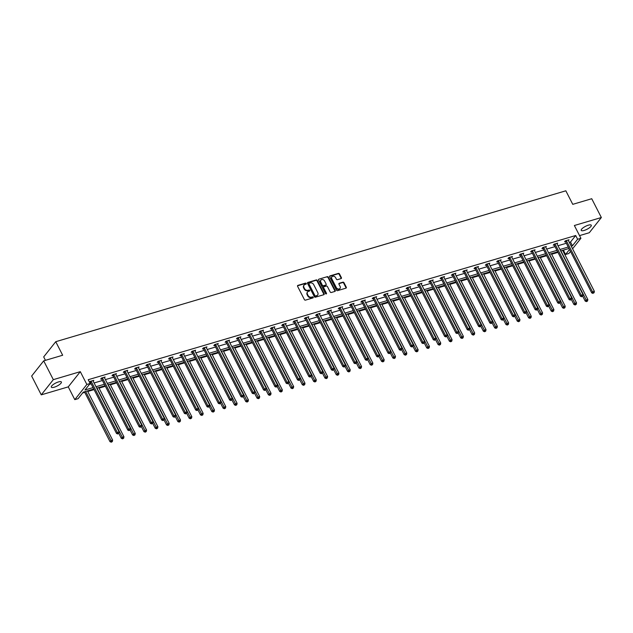 <?xml version="1.0" encoding="UTF-8"?>
<svg xmlns="http://www.w3.org/2000/svg" width="633" height="633" viewBox="0 0 633 633"><rect width="100%" height="100%" fill="white"/><g stroke="black" fill="none" stroke-linecap="round" stroke-linejoin="round"><path stroke-width="0.95" d="M306.253 283.497A0.609 0.491 38.4 0 0 305.494 283.133L297.929 285.372A0.87 0.696 38.4 0 0 297.589 286.314L304.394 299.607A0.87 0.696 38.4 0 0 305.478 300.129L313.042 297.89A0.609 0.491 38.4 0 0 312.52 296.861L311.539 297.146A2.777 2.231 38.4 0 1 308.049 295.461L307.488 294.353A2.777 2.231 38.4 0 1 307.591 291.955A2.777 2.231 38.4 0 1 308.556 291.322L309.529 291.03A0.609 0.491 38.4 0 0 309.007 289.993L308.026 290.286A2.777 2.231 38.4 0 1 304.536 288.601L303.975 287.493A2.777 2.231 38.4 0 1 304.077 285.095A2.777 2.231 38.4 0 1 305.043 284.454L306.024 284.162A0.609 0.491 38.4 0 0 306.253 283.497M305.992 284.17A0.609 0.491 38.4 0 0 305.169 283.544L297.605 285.776A0.87 0.696 38.4 0 0 297.51 285.815M313.019 297.898A0.609 0.491 38.4 0 0 312.188 297.273L311.214 297.557L311.539 297.146M309.505 291.038A0.609 0.491 38.4 0 0 308.675 290.405L307.701 290.697L308.026 290.286M584.172 230.436A5.65 1.654 -27.1 0 1 581.229 230.38A5.65 1.654 -27.1 0 1 583.183 227.753A5.65 1.654 -27.1 0 1 588.342 225.174A5.65 1.654 -27.1 0 1 591.293 225.229A5.65 1.654 -27.1 0 1 589.331 227.864A5.65 1.654 -27.1 0 1 584.172 230.436M54.28 387.198A5.65 1.654 -27.1 0 1 51.328 387.143A5.65 1.654 -27.1 0 1 53.291 384.508A5.65 1.654 -27.1 0 1 58.45 381.936A5.65 1.654 -27.1 0 1 61.393 381.992A5.65 1.654 -27.1 0 1 59.439 384.619A5.65 1.654 -27.1 0 1 54.28 387.198M41.272 394.85L31.65 376.049L43.701 360.85L53.322 379.65L41.272 394.85L68.253 386.866L74.797 399.645L86.848 384.453L90.147 383.479L84.98 389.983L93.043 387.602M579.535 235.611L589.299 232.722L601.35 217.523L574.368 225.506L580.912 238.293L572.588 248.793M43.701 360.85L62.667 355.24L55.744 341.701L565.839 190.802L572.762 204.34L591.728 198.722L601.35 217.523M341.06 278.599A0.87 0.696 38.4 0 0 341.401 277.65L339.486 273.923A0.87 0.696 38.4 0 0 338.402 273.393L329.999 275.877A0.87 0.696 38.4 0 0 329.666 276.827L336.463 290.12A0.87 0.696 38.4 0 0 337.555 290.642L345.95 288.157A0.87 0.696 38.4 0 0 346.291 287.208L343.988 282.706A0.87 0.696 38.4 0 0 342.896 282.176L339.296 283.244A0.87 0.696 38.4 0 0 338.964 284.193L340.111 286.425A2.318 1.867 38.4 0 1 340.024 288.426A2.318 1.867 38.4 0 1 336.297 287.548L331.827 278.805A2.318 1.867 38.4 0 1 331.914 276.803A2.318 1.867 38.4 0 1 335.632 277.681L336.376 279.137A0.87 0.696 38.4 0 0 337.468 279.659L341.06 278.599M68.253 386.866L80.304 371.666L53.322 379.65M80.304 371.666L86.848 384.453M569.304 242.376L570.523 242.02L575.69 235.508L88.216 379.713L90.147 383.479M575.69 235.508L577.612 239.266L580.912 238.293M317.347 280.474A0.87 0.696 38.4 0 0 316.263 279.944L307.86 282.429A0.87 0.696 38.4 0 0 307.527 283.378L314.324 296.663A0.87 0.696 38.4 0 0 315.416 297.194L323.811 294.709A0.87 0.696 38.4 0 0 324.151 293.759L317.347 280.474L317.022 280.886A0.87 0.696 38.4 0 0 315.93 280.356L307.535 282.84A0.87 0.696 38.4 0 0 307.44 282.872M318.929 279.153L327.332 276.668A0.87 0.696 38.4 0 1 328.416 277.199L335.221 290.484A0.87 0.696 38.4 0 1 334.881 291.433L331.288 292.493A0.87 0.696 38.4 0 1 330.197 291.971L327.443 286.583A0.87 0.696 38.4 0 0 326.351 286.053L323.969 286.757A0.87 0.696 38.4 0 0 323.629 287.706L326.501 293.316A0.609 0.491 38.4 0 1 325.504 293.609L318.597 280.103A0.87 0.696 38.4 0 1 318.929 279.153L327.332 276.668M55.744 341.701L43.693 356.901L45.449 360.335M82.583 393.014L84.767 392.365M87.742 391.487L94.072 389.611M99.057 388.14L105.387 386.265M110.371 384.793L116.701 382.918M121.686 381.446L128.016 379.571M133.001 378.099L139.331 376.224M144.316 374.752L150.646 372.877M155.631 371.405L161.961 369.53M166.946 368.058L173.276 366.183M178.261 364.711L184.591 362.836M189.576 361.364L195.906 359.489M200.89 358.017L207.22 356.142M212.205 354.67L218.535 352.795M223.52 351.323L229.85 349.448M234.827 347.976L241.165 346.101M246.142 344.629L252.48 342.754M257.457 341.282L263.795 339.407M268.772 337.935L275.102 336.06M280.087 334.588L286.417 332.713M291.402 331.241L297.732 329.366M302.716 327.894L309.046 326.019M314.031 324.547L320.361 322.672M325.346 321.2L331.676 319.325M336.661 317.853L342.991 315.978M347.976 314.506L354.306 312.631M359.291 311.159L365.621 309.284M370.606 307.812L376.936 305.937M381.921 304.457L388.251 302.59M393.235 301.11L399.565 299.243M404.55 297.763L410.88 295.896M415.865 294.416L422.195 292.549M427.18 291.069L433.51 289.202M438.495 287.722L444.825 285.855M449.81 284.375L456.14 282.508M461.125 281.028L467.455 279.161M472.44 277.681L478.77 275.814M483.747 274.334L490.084 272.467M495.061 270.987L501.399 269.112M506.376 267.64L512.714 265.765M517.691 264.293L524.021 262.418M529.006 260.946L535.336 259.071M540.321 257.599L546.651 255.724M551.636 254.252L557.966 252.377M562.951 250.905L564.312 249.853M93.787 389.05L83.255 392.159L78.096 398.671L74.797 399.645M570.499 251.42L568.861 253.485L565.562 254.466L569.51 249.481M563.639 250.7L565.562 254.466M568.996 248.468L560.656 250.929M557.681 251.815L549.341 254.276M546.366 255.162L538.026 257.623M535.051 258.509L526.711 260.97M523.736 261.856L515.397 264.317M512.421 265.203L504.082 267.672M501.107 268.55L492.767 271.019M489.792 271.897L481.452 274.366M478.477 275.244L470.137 277.713M467.162 278.591L458.822 281.06M455.847 281.938L447.507 284.407M444.532 285.285L436.192 287.754M433.217 288.632L424.878 291.101M421.902 291.979L413.563 294.448M410.588 295.326L402.256 297.795M399.273 298.673L390.941 301.142M387.958 302.02L379.626 304.489M376.643 305.367L368.311 307.836M365.328 308.714L356.996 311.183M354.013 312.061L345.681 314.53M342.706 315.408L334.366 317.877M331.391 318.755L323.052 321.224M320.076 322.102L311.737 324.571M308.762 325.449L300.422 327.918M297.447 328.796L289.107 331.265M286.132 332.143L277.792 334.612M274.817 335.49L266.477 337.959M263.502 338.837L255.162 341.306M252.187 342.184L243.847 344.653M240.872 345.531L232.533 348M229.557 348.878L221.218 351.347M218.243 352.225L209.903 354.694M206.928 355.572L198.588 358.041M195.613 358.927L187.273 361.388M184.298 362.274L175.958 364.735M172.983 365.621L164.643 368.082M161.668 368.968L153.336 371.429M150.353 372.315L142.021 374.776M139.038 375.662L130.707 378.123M127.724 379.009L119.392 381.47M116.409 382.356L108.077 384.817M105.094 385.703L96.762 388.164M571.227 246.134L572.446 245.778L577.612 239.266M96.018 386.723L104.358 384.255M107.333 383.376L115.673 380.908M118.648 380.029L126.988 377.561M129.963 376.682L138.303 374.214M141.278 373.328L149.617 370.867M152.593 369.981L160.932 367.52M163.907 366.634L172.247 364.173M175.222 363.287L183.562 360.826M186.537 359.94L194.877 357.479M197.852 356.593L206.192 354.132M209.167 353.246L217.499 350.785M220.482 349.899L228.814 347.438M231.797 346.552L240.129 344.091M243.112 343.205L251.443 340.744M254.426 339.858L262.758 337.389M265.733 336.511L274.073 334.042M277.048 333.164L285.388 330.695M288.363 329.817L296.703 327.348M299.678 326.47L308.018 324.001M310.993 323.123L319.333 320.654M322.308 319.776L330.648 317.307M333.623 316.429L341.962 313.96M344.938 313.082L353.277 310.613M356.252 309.735L364.592 307.266M367.567 306.388L375.907 303.919M378.882 303.041L387.222 300.572M390.197 299.694L398.537 297.225M401.512 296.347L409.852 293.878M412.827 293L421.167 290.531M424.142 289.653L432.481 287.184M435.457 286.306L443.796 283.837M446.771 282.959L455.111 280.49M458.086 279.612L466.418 277.143M469.401 276.265L477.733 273.796M480.716 272.918L489.048 270.449M492.031 269.571L500.363 267.102M503.346 266.224L511.678 263.755M514.653 262.877L522.993 260.408M525.968 259.53L534.307 257.061M537.282 256.183L545.622 253.714M548.597 252.836L556.937 250.367M559.912 249.489L568.252 247.02M570.523 242.02L572.446 245.778M89.467 384.326L91.12 383.843M94.095 382.957L102.435 380.496M105.41 379.61L113.75 377.149M116.725 376.263L125.065 373.802M128.04 372.916L136.38 370.455M139.355 369.569L147.695 367.108M150.67 366.222L159.01 363.761M161.985 362.875L170.317 360.414M173.3 359.528L181.631 357.059M184.614 356.181L192.946 353.712M195.929 352.834L204.261 350.365M207.244 349.487L215.576 347.019M218.551 346.14L226.891 343.672M229.866 342.793L238.206 340.325M241.181 339.446L249.521 336.978M252.496 336.099L260.836 333.631M263.811 332.752L272.15 330.284M275.126 329.405L283.465 326.937M286.44 326.058L294.78 323.59M297.755 322.711L306.095 320.243M309.07 319.364L317.41 316.896M320.385 316.017L328.725 313.549M331.7 312.67L340.04 310.202M343.015 309.323L351.355 306.855M354.33 305.976L362.669 303.508M365.645 302.629L373.984 300.161M376.959 299.282L385.299 296.814M388.274 295.935L396.614 293.467M399.589 292.588L407.929 290.12M410.904 289.241L419.236 286.773M422.219 285.894L430.551 283.426M433.534 282.547L441.866 280.079M444.849 279.2L453.181 276.732M456.164 275.853L464.495 273.385M467.47 272.506L475.81 270.038M478.785 269.16L487.125 266.691M490.1 265.805L498.44 263.344M501.415 262.458L509.755 259.997M512.73 259.111L521.07 256.65M524.045 255.764L532.385 253.303M535.36 252.417L543.7 249.956M546.675 249.07L555.014 246.609M557.99 245.723L566.329 243.262M565.38 241.624L564.573 241.861L565.388 240.833L569.012 239.765L568.379 240.564M554.065 244.971L553.258 245.208L554.073 244.18L557.697 243.112L557.064 243.911M542.75 248.318L541.943 248.555L542.758 247.527L546.382 246.459L545.749 247.258M531.435 251.665L530.628 251.902L531.443 250.874L535.067 249.806L534.434 250.605M520.12 255.012L519.313 255.249L520.128 254.221L523.752 253.153L523.119 253.952M508.805 258.359L507.998 258.596L508.813 257.568L512.437 256.5L511.804 257.299M497.491 261.706L496.683 261.943L497.498 260.915L501.122 259.846L500.489 260.646M486.176 265.053L485.369 265.29L486.184 264.262L489.807 263.193L489.174 263.993M474.869 268.4L474.054 268.637L474.869 267.609L478.493 266.54L477.86 267.34M463.554 271.747L462.739 271.984L463.554 270.956L467.178 269.887L466.545 270.687M452.239 275.094L451.424 275.331L452.239 274.311L455.863 273.234L455.23 274.034M440.924 278.441L440.109 278.678L440.924 277.658L444.548 276.581L443.915 277.381M429.609 281.788L428.794 282.025L429.609 281.005L433.233 279.928L432.6 280.728M418.294 285.135L417.479 285.372L418.294 284.352L421.918 283.275L421.285 284.075M406.979 288.482L406.164 288.719L406.979 287.699L410.603 286.622L409.97 287.422M395.665 291.829L394.85 292.066L395.665 291.045L399.296 289.969L398.655 290.769M384.35 295.176L383.535 295.413L384.35 294.392L387.982 293.316L387.341 294.116M373.035 298.523L372.22 298.76L373.035 297.739L376.667 296.663L376.026 297.463M361.72 301.87L360.905 302.107L361.72 301.086L365.352 300.01L364.711 300.81M350.405 305.217L349.59 305.462L350.405 304.433L354.037 303.357L353.396 304.156M339.09 308.564L338.283 308.809L339.09 307.78L342.722 306.704L342.089 307.503M327.775 311.911L326.968 312.156L327.775 311.127L331.407 310.051L330.774 310.85M316.46 315.258L315.653 315.503L316.468 314.474L320.092 313.398L319.459 314.197M305.146 318.605L304.338 318.85L305.153 317.821L308.777 316.745L308.144 317.544M293.831 321.952L293.024 322.197L293.839 321.168L297.463 320.092L296.83 320.891M282.516 325.299L281.709 325.544L282.524 324.515L286.148 323.439L285.515 324.238M271.201 328.646L270.394 328.891L271.209 327.862L274.833 326.786L274.2 327.585M259.886 331.993L259.079 332.238L259.894 331.209L263.518 330.133L262.885 330.932M248.571 335.34L247.764 335.585L248.579 334.556L252.203 333.48L251.57 334.287M237.256 338.687L236.449 338.932L237.264 337.903L240.888 336.827L240.255 337.634M225.941 342.034L225.134 342.279L225.949 341.25L229.573 340.174L228.94 340.981M214.634 345.381L213.819 345.626L214.634 344.597L218.258 343.521L217.625 344.328M203.32 348.736L202.505 348.973L203.32 347.944L206.944 346.876L206.311 347.675M192.005 352.083L191.19 352.32L192.005 351.291L195.629 350.223L194.996 351.022M180.69 355.43L179.875 355.667L180.69 354.638L184.314 353.57L183.681 354.369M169.375 358.776L168.56 359.014L169.375 357.985L172.999 356.917L172.366 357.716M158.06 362.123L157.245 362.361L158.06 361.332L161.684 360.264L161.051 361.063M146.745 365.47L145.93 365.708L146.745 364.679L150.377 363.611L149.736 364.41M135.43 368.817L134.615 369.055L135.43 368.026L139.062 366.958L138.421 367.757M124.115 372.164L123.3 372.402L124.115 371.373L127.747 370.305L127.106 371.104M112.801 375.511L111.986 375.749L112.801 374.72L116.432 373.652L115.792 374.451M101.486 378.858L100.671 379.096L101.486 378.067L105.118 376.999L104.477 377.798M90.171 382.205L89.585 382.379M89.514 382.245L90.171 381.414L93.803 380.346L93.17 381.145M303.927 285.309A2.777 2.231 38.4 0 0 303.753 285.499A2.777 2.231 38.4 0 0 303.642 287.904L303.975 287.493M307.701 290.697A2.777 2.231 38.4 0 1 304.212 289.004L303.642 287.904M307.44 292.177A2.777 2.231 38.4 0 0 307.266 292.367A2.777 2.231 38.4 0 0 307.155 294.764L307.488 294.353M311.214 297.557A2.777 2.231 38.4 0 1 307.725 295.872L307.155 294.764M323.906 294.677A0.87 0.696 38.4 0 0 323.819 294.171L317.022 280.886M309.173 283.236A0.609 0.491 38.4 0 0 308.936 283.893L314.902 295.556A0.609 0.491 38.4 0 0 315.669 295.928L316.698 295.627A2.777 2.231 38.4 0 0 317.663 294.986A2.777 2.231 38.4 0 0 317.766 292.588L313.691 284.613A2.777 2.231 38.4 0 0 310.202 282.927L309.173 283.236M308.841 283.639A0.609 0.491 38.4 0 0 308.611 284.304L308.936 283.893M317.489 295.176A2.777 2.231 38.4 0 1 317.339 295.397A2.777 2.231 38.4 0 1 316.373 296.03L315.345 296.339A0.609 0.491 38.4 0 1 314.577 295.967L308.611 284.304M334.976 291.402A0.87 0.696 38.4 0 0 334.889 290.895L328.092 277.61A0.87 0.696 38.4 0 0 327 277.08M323.55 287.2A0.87 0.696 38.4 0 0 323.305 288.118L326.177 293.728L326.501 293.316M324.579 280.989A2.318 1.867 38.4 0 0 320.86 280.11A2.318 1.867 38.4 0 0 320.773 282.12L322.347 285.198A0.87 0.696 38.4 0 0 323.439 285.728L325.821 285.016A0.87 0.696 38.4 0 0 326.161 284.075L324.579 280.989M320.717 280.332A2.318 1.867 38.4 0 0 320.535 280.522A2.318 1.867 38.4 0 0 320.448 282.524L320.773 282.12M325.916 284.985A0.87 0.696 38.4 0 1 325.497 285.428L323.115 286.14A0.87 0.696 38.4 0 1 322.023 285.61L320.448 282.524M331.763 277.017A2.318 1.867 38.4 0 0 331.581 277.214A2.318 1.867 38.4 0 0 331.494 279.216L331.827 278.805M339.842 288.616A2.318 1.867 38.4 0 1 339.692 288.838A2.318 1.867 38.4 0 1 335.973 287.96L331.494 279.216M346.045 288.126A0.87 0.696 38.4 0 0 345.966 287.619L343.656 283.117A0.87 0.696 38.4 0 0 342.572 282.587L338.971 283.655A0.87 0.696 38.4 0 0 338.884 283.687M341.155 278.567A0.87 0.696 38.4 0 0 341.068 278.061L339.161 274.334A0.87 0.696 38.4 0 0 338.077 273.804L329.674 276.289A0.87 0.696 38.4 0 0 329.587 276.328M84.474 391.803L110.007 441.692L110.822 440.663L112.634 440.125L87.449 390.917M85.637 391.455L111.622 441.787L111.289 442.198L112.342 441.573L111.622 441.787M112.634 440.125L112.342 441.573M111.289 442.198L110.007 441.692M91.279 381.541L90.464 382.569L116.519 433.478L117.334 432.45L91.279 381.541A0.886 0.712 38.4 0 0 91.081 381.272L90.986 381.177M118.134 433.573L118.862 433.36L118.134 433.573L117.334 432.45L119.146 431.912L93.091 381.003A0.886 0.712 38.4 0 1 93.004 380.71L92.988 380.583M90.464 382.569A0.886 0.712 38.4 0 0 90.274 382.3L89.823 381.857M116.519 433.478L117.809 433.985M118.862 433.36L119.146 431.912M118.806 433.431L121.322 438.345L122.137 437.316L123.949 436.778L98.764 387.57M96.952 388.108L122.937 438.44L122.604 438.851L123.657 438.226L122.937 438.44M123.949 436.778L123.657 438.226M122.604 438.851L121.322 438.345M130.121 430.084L132.637 434.998L133.444 433.969L135.264 433.431L110.079 384.223M108.267 384.761L134.251 435.093L133.919 435.504L134.971 434.879L134.251 435.093M135.264 433.431L134.971 434.879M133.919 435.504L132.637 434.998M102.593 378.194L101.778 379.222L127.834 430.131L128.649 429.103L102.593 378.194A0.886 0.712 38.4 0 0 102.396 377.925L102.301 377.83M129.448 430.226L130.176 430.013L129.448 430.226L128.649 429.103L130.461 428.565L104.405 377.656A0.886 0.712 38.4 0 1 104.318 377.363L104.303 377.236M101.778 379.222A0.886 0.712 38.4 0 0 101.589 378.953L101.138 378.51M127.834 430.131L129.124 430.638M130.176 430.013L130.461 428.565M113.908 374.847L113.093 375.875L139.149 426.784L139.964 425.756L113.908 374.847A0.886 0.712 38.4 0 0 113.711 374.578L113.616 374.483M140.763 426.879L141.483 426.666L140.763 426.879L139.964 425.756L141.776 425.218L115.72 374.309A0.886 0.712 38.4 0 1 115.633 374.016L115.617 373.889M113.093 375.875A0.886 0.712 38.4 0 0 112.896 375.606L112.452 375.163M139.149 426.784L140.439 427.291M141.483 426.666L141.776 425.218M141.436 426.737L143.952 431.651L144.759 430.622L146.579 430.084L121.394 380.876M119.582 381.414L145.566 431.746L145.234 432.157L146.286 431.532L145.566 431.746M146.579 430.084L146.286 431.532M145.234 432.157L143.952 431.651M125.223 371.5L124.408 372.528L150.464 423.437L151.279 422.409L125.223 371.5A0.886 0.712 38.4 0 0 125.025 371.231L124.93 371.136M152.078 423.532L152.798 423.319L152.078 423.532L151.279 422.409L153.091 421.871L127.035 370.962A0.886 0.712 38.4 0 1 126.948 370.669L126.932 370.542M124.408 372.528A0.886 0.712 38.4 0 0 124.21 372.259L123.767 371.816M150.464 423.437L151.754 423.944M152.798 423.319L153.091 421.871M152.751 423.39L155.259 428.304L156.074 427.275L157.894 426.737L132.708 377.529M130.896 378.067L156.873 428.399L156.549 428.81L157.601 428.185L156.873 428.399M157.894 426.737L157.601 428.185M156.549 428.81L155.259 428.304M136.538 368.153L135.723 369.181L161.779 420.09L162.594 419.062L136.538 368.153A0.886 0.712 38.4 0 0 136.34 367.884L136.245 367.789M163.393 420.185L164.113 419.972L163.393 420.185L162.594 419.062L164.406 418.524L138.35 367.615A0.886 0.712 38.4 0 1 138.263 367.322L138.247 367.195M135.723 369.181A0.886 0.712 38.4 0 0 135.525 368.912L135.082 368.469M161.779 420.09L163.069 420.597M164.113 419.972L164.406 418.524M164.066 420.043L166.574 424.957L167.389 423.928L169.201 423.39L144.023 374.182M142.211 374.72L168.188 425.052L167.864 425.463L168.916 424.838L168.188 425.052M169.201 423.39L168.916 424.838M167.864 425.463L166.574 424.957M147.853 364.806L147.038 365.834L173.094 416.743L173.909 415.715L147.853 364.806A0.886 0.712 38.4 0 0 147.655 364.537L147.56 364.442M174.708 416.838L175.428 416.625L174.708 416.838L173.909 415.715L175.721 415.177L149.665 364.268A0.886 0.712 38.4 0 1 149.578 363.975L149.562 363.848M147.038 365.834A0.886 0.712 38.4 0 0 146.84 365.565L146.397 365.122M173.094 416.743L174.384 417.25M175.428 416.625L175.721 415.177M175.381 416.696L177.889 421.61L178.704 420.581L180.516 420.043L155.338 370.835M153.526 371.373L179.503 421.705L179.179 422.116L180.231 421.491L179.503 421.705M180.516 420.043L180.231 421.491M179.179 422.116L177.889 421.61M159.168 361.459L158.353 362.48L184.409 413.396L185.224 412.368L159.168 361.459A0.886 0.712 38.4 0 0 158.97 361.19L158.875 361.095M186.023 413.491L186.743 413.278L186.023 413.491L185.224 412.368L187.036 411.83L160.98 360.921A0.886 0.712 38.4 0 1 160.893 360.62L160.877 360.501M158.353 362.48A0.886 0.712 38.4 0 0 158.155 362.218L157.712 361.775M184.409 413.396L185.691 413.903M186.743 413.278L187.036 411.83M186.688 413.349L189.204 418.263L190.019 417.234L191.831 416.696L166.653 367.488M164.841 368.026L190.818 418.358L190.493 418.769L191.546 418.144L190.818 418.358M191.831 416.696L191.546 418.144M190.493 418.769L189.204 418.263M170.483 358.112L169.668 359.133L195.724 410.049L196.531 409.021L170.483 358.112A0.886 0.712 38.4 0 0 170.285 357.843L170.19 357.748M197.338 410.144L198.058 409.931L197.338 410.144L196.531 409.021L198.351 408.483L172.295 357.574A0.886 0.712 38.4 0 1 172.208 357.273L172.192 357.154M169.668 359.133A0.886 0.712 38.4 0 0 169.47 358.871L169.027 358.428M195.724 410.049L197.005 410.556M198.058 409.931L198.351 408.483M198.002 410.002L200.519 414.916L201.334 413.887L203.146 413.349L177.968 364.141M176.156 364.679L202.133 415.011L201.808 415.422L202.861 414.797L202.133 415.011M203.146 413.349L202.861 414.797M201.808 415.422L200.519 414.916M181.798 354.765L180.983 355.786L207.038 406.702L207.846 405.674L181.798 354.765A0.886 0.712 38.4 0 0 181.6 354.496L181.505 354.401M208.653 406.797L209.373 406.584L208.653 406.797L207.846 405.674L209.665 405.136L183.61 354.227A0.886 0.712 38.4 0 1 183.523 353.926L183.507 353.807M180.983 355.786A0.886 0.712 38.4 0 0 180.785 355.524L180.342 355.081M207.038 406.702L208.32 407.209M209.373 406.584L209.665 405.136M209.317 406.647L211.833 411.569L212.648 410.54L214.46 410.002L189.283 360.794M187.471 361.332L213.448 411.664L213.123 412.075L214.176 411.45L213.448 411.664M214.46 410.002L214.176 411.45M213.123 412.075L211.833 411.569M220.632 403.3L223.148 408.222L223.963 407.193L225.775 406.655L200.598 357.447M198.786 357.985L224.762 408.317L224.438 408.728L225.49 408.103L224.762 408.317M225.775 406.655L225.49 408.103M224.438 408.728L223.148 408.222M231.947 399.953L234.463 404.875L235.278 403.846L237.09 403.308L211.913 354.1M210.101 354.638L236.077 404.97L235.753 405.381L236.805 404.756L236.077 404.97M237.09 403.308L236.805 404.756M235.753 405.381L234.463 404.875M243.262 396.606L245.778 401.528L246.593 400.499L248.405 399.961L223.227 350.753M221.415 351.291L247.392 401.623L247.068 402.034L248.12 401.409L247.392 401.623M248.405 399.961L248.12 401.409M247.068 402.034L245.778 401.528M254.577 393.259L257.093 398.181L257.908 397.152L259.72 396.614L234.542 347.406M232.73 347.944L258.707 398.276L258.383 398.687L259.435 398.062L258.707 398.276M259.72 396.614L259.435 398.062M258.383 398.687L257.093 398.181M265.892 389.912L268.408 394.834L269.223 393.805L271.035 393.267L245.857 344.059M244.045 344.597L270.022 394.929L269.698 395.34L270.75 394.715L270.022 394.929M271.035 393.267L270.75 394.715M269.698 395.34L268.408 394.834M277.207 386.565L279.723 391.487L280.538 390.458L282.35 389.92L257.172 340.712M255.36 341.25L281.337 391.582L281.012 391.993L282.065 391.368L281.337 391.582M282.35 389.92L282.065 391.368M281.012 391.993L279.723 391.487M288.521 383.218L291.038 388.132L291.853 387.111L293.665 386.573L268.487 337.365M266.667 337.903L292.652 388.235L292.327 388.646L293.38 388.021L292.652 388.235M293.665 386.573L293.38 388.021M292.327 388.646L291.038 388.132M299.836 379.871L302.352 384.785L303.167 383.764L304.979 383.226L279.802 334.018M277.982 334.556L303.967 384.888L303.642 385.299L304.695 384.674L303.967 384.888M304.979 383.226L304.695 384.674M303.642 385.299L302.352 384.785M311.151 376.524L313.667 381.438L314.482 380.417L316.294 379.879L291.117 330.671M289.297 331.209L315.281 381.541L314.957 381.952L316.009 381.327L315.281 381.541M316.294 379.879L316.009 381.327M314.957 381.952L313.667 381.438M193.112 351.418L192.297 352.439L218.345 403.356L219.16 402.327L193.112 351.418A0.886 0.712 38.4 0 0 192.915 351.149L192.82 351.054M219.968 403.45L220.688 403.237L219.968 403.45L219.16 402.327L220.98 401.789L194.924 350.88A0.886 0.712 38.4 0 1 194.837 350.579L194.822 350.46M192.297 352.439A0.886 0.712 38.4 0 0 192.1 352.177L191.657 351.734M218.345 403.356L219.635 403.862M220.688 403.237L220.98 401.789M204.427 348.071L203.612 349.092L229.66 400.009L230.475 398.98L204.427 348.071A0.886 0.712 38.4 0 0 204.23 347.802L204.127 347.707M231.274 400.103L232.002 399.89L231.274 400.103L230.475 398.98L232.295 398.442L206.239 347.533A0.886 0.712 38.4 0 1 206.144 347.232L206.136 347.113M203.612 349.092A0.886 0.712 38.4 0 0 203.415 348.83L202.971 348.387M229.66 400.009L230.95 400.515M232.002 399.89L232.295 398.442M215.742 344.724L214.927 345.745L240.975 396.662L241.79 395.633L215.742 344.724A0.886 0.712 38.4 0 0 215.544 344.455L215.442 344.36M242.589 396.756L243.317 396.543L242.589 396.756L241.79 395.633L243.602 395.095L217.554 344.186A0.886 0.712 38.4 0 1 217.459 343.885L217.451 343.766M214.927 345.745A0.886 0.712 38.4 0 0 214.729 345.483L214.278 345.04M240.975 396.662L242.265 397.168M243.317 396.543L243.602 395.095M227.057 341.377L226.242 342.398L252.29 393.307L253.105 392.286L227.057 341.377A0.886 0.712 38.4 0 0 226.859 341.108L226.756 341.013M253.904 393.409L254.632 393.196L253.904 393.409L253.105 392.286L254.917 391.748L228.869 340.839A0.886 0.712 38.4 0 1 228.774 340.538L228.766 340.419M226.242 342.398A0.886 0.712 38.4 0 0 226.044 342.137L225.593 341.693M252.29 393.307L253.58 393.821M254.632 393.196L254.917 391.748M238.372 338.03L237.557 339.051L263.605 389.96L264.42 388.939L238.372 338.03A0.886 0.712 38.4 0 0 238.174 337.761L238.071 337.666M265.219 390.063L265.947 389.849L265.219 390.063L264.42 388.939L266.232 388.401L240.184 337.492A0.886 0.712 38.4 0 1 240.089 337.191L240.081 337.072M237.557 339.051A0.886 0.712 38.4 0 0 237.359 338.79L236.908 338.346M263.605 389.96L264.895 390.474M265.947 389.849L266.232 388.401M249.687 334.683L248.872 335.704L274.92 386.613L275.735 385.592L249.687 334.683A0.886 0.712 38.4 0 0 249.489 334.414L249.386 334.319M276.534 386.716L277.262 386.502L276.534 386.716L275.735 385.592L277.547 385.054L251.499 334.145A0.886 0.712 38.4 0 1 251.404 333.844L251.396 333.726M248.872 335.704A0.886 0.712 38.4 0 0 248.674 335.443L248.223 334.999M274.92 386.613L276.21 387.127M277.262 386.502L277.547 385.054M261.002 331.328L260.187 332.357L286.235 383.266L287.05 382.245L261.002 331.328A0.886 0.712 38.4 0 0 260.804 331.067L260.701 330.972M287.849 383.369L288.577 383.155L287.849 383.369L287.05 382.245L288.862 381.707L262.814 330.798A0.886 0.712 38.4 0 1 262.719 330.497L262.711 330.379M260.187 332.357A0.886 0.712 38.4 0 0 259.989 332.096L259.538 331.652M286.235 383.266L287.524 383.78M288.577 383.155L288.862 381.707M272.317 327.981L271.502 329.01L297.55 379.919L298.365 378.898L272.317 327.981A0.886 0.712 38.4 0 0 272.119 327.72L272.016 327.625M299.164 380.022L299.892 379.808L299.164 380.022L298.365 378.898L300.177 378.36L274.129 327.451A0.886 0.712 38.4 0 1 274.034 327.15L274.018 327.032M271.502 329.01A0.886 0.712 38.4 0 0 271.304 328.749L270.853 328.305M297.55 379.919L298.839 380.433M299.892 379.808L300.177 378.36M283.631 324.634L282.816 325.663L308.864 376.572L309.679 375.551L283.631 324.634A0.886 0.712 38.4 0 0 283.434 324.373L283.331 324.278M310.479 376.675L311.207 376.461L310.479 376.675L309.679 375.551L311.491 375.013L285.443 324.104A0.886 0.712 38.4 0 1 285.348 323.803L285.333 323.685M282.816 325.663A0.886 0.712 38.4 0 0 282.619 325.402L282.168 324.958M308.864 376.572L310.154 377.086M311.207 376.461L311.491 375.013M294.938 321.287L294.131 322.316L320.179 373.225L320.994 372.204L294.938 321.287A0.886 0.712 38.4 0 0 294.749 321.026L294.646 320.931M321.793 373.328L322.521 373.114L321.793 373.328L320.994 372.204L322.806 371.666L296.758 320.757A0.886 0.712 38.4 0 1 296.663 320.456L296.648 320.338M294.131 322.316A0.886 0.712 38.4 0 0 293.934 322.055L293.483 321.611M320.179 373.225L321.469 373.739M322.521 373.114L322.806 371.666M322.466 373.177L324.982 378.091L325.797 377.07L327.609 376.532L302.432 327.324M300.612 327.862L326.596 378.194L326.272 378.605L327.316 377.98L326.596 378.194M327.609 376.532L327.316 377.98M326.272 378.605L324.982 378.091M306.253 317.94L305.446 318.969L331.494 369.878L332.309 368.857L306.253 317.94A0.886 0.712 38.4 0 0 306.063 317.679L305.961 317.584M333.108 369.981L333.836 369.767L333.108 369.981L332.309 368.857L334.121 368.319L308.073 317.41A0.886 0.712 38.4 0 1 307.978 317.109L307.962 316.991M305.446 318.969A0.886 0.712 38.4 0 0 305.248 318.708L304.797 318.264M331.494 369.878L332.784 370.392M333.836 369.767L334.121 368.319M333.781 369.83L336.297 374.744L337.112 373.723L338.924 373.185L313.739 323.977M311.927 324.515L337.911 374.847L337.587 375.258L338.631 374.633L337.911 374.847M338.924 373.185L338.631 374.633M337.587 375.258L336.297 374.744M317.568 314.593L316.753 315.622L342.809 366.531L343.624 365.51L317.568 314.593A0.886 0.712 38.4 0 0 317.378 314.332L317.275 314.229M344.423 366.634L345.151 366.42L344.423 366.634L343.624 365.51L345.436 364.972L319.388 314.063A0.886 0.712 38.4 0 1 319.293 313.762L319.277 313.644M316.753 315.622A0.886 0.712 38.4 0 0 316.563 315.361L316.112 314.918M342.809 366.531L344.099 367.045M345.151 366.42L345.436 364.972M345.096 366.483L347.612 371.397L348.427 370.376L350.239 369.838L325.053 320.63M323.241 321.168L349.226 371.5L348.902 371.911L349.946 371.286L349.226 371.5M350.239 369.838L349.946 371.286M348.902 371.911L347.612 371.397M328.883 311.246L328.068 312.275L354.124 363.184L354.939 362.155L328.883 311.246A0.886 0.712 38.4 0 0 328.693 310.985L328.59 310.882M355.738 363.287L356.466 363.073L355.738 363.287L354.939 362.155L356.751 361.625L330.695 310.716A0.886 0.712 38.4 0 1 330.608 310.415L330.592 310.297M328.068 312.275A0.886 0.712 38.4 0 0 327.878 312.014L327.427 311.571M354.124 363.184L355.414 363.698M356.466 363.073L356.751 361.625M356.411 363.136L358.927 368.05L359.742 367.029L361.554 366.491L336.368 317.283M334.556 317.821L360.541 368.153L360.209 368.564L361.261 367.939L360.541 368.153M361.554 366.491L361.261 367.939M360.209 368.564L358.927 368.05M340.198 307.899L339.383 308.928L365.439 359.837L366.254 358.808L340.198 307.899A0.886 0.712 38.4 0 0 340 307.638L339.905 307.535M367.053 359.94L367.781 359.718L367.053 359.94L366.254 358.808L368.066 358.278L342.01 307.369A0.886 0.712 38.4 0 1 341.923 307.068L341.907 306.95M339.383 308.928A0.886 0.712 38.4 0 0 339.193 308.667L338.742 308.224M365.439 359.837L366.729 360.351M367.781 359.718L368.066 358.278M367.726 359.789L370.242 364.703L371.057 363.682L372.869 363.144L347.683 313.936M345.871 314.474L371.856 364.806L371.524 365.217L372.576 364.592L371.856 364.806M372.869 363.144L372.576 364.592M371.524 365.217L370.242 364.703M351.513 304.552L350.698 305.581L376.754 356.49L377.569 355.461L351.513 304.552A0.886 0.712 38.4 0 0 351.315 304.291L351.22 304.188M378.368 356.593L379.096 356.371L378.368 356.593L377.569 355.461L379.381 354.931L353.325 304.014A0.886 0.712 38.4 0 1 353.238 303.721L353.222 303.603M350.698 305.581A0.886 0.712 38.4 0 0 350.508 305.32L350.057 304.877M376.754 356.49L378.043 356.996M379.096 356.371L379.381 354.931M379.04 356.442L381.557 361.356L382.364 360.335L384.184 359.797L358.998 310.589M357.186 311.127L383.171 361.459L382.838 361.87L383.891 361.245L383.171 361.459M384.184 359.797L383.891 361.245M382.838 361.87L381.557 361.356M362.828 301.205L362.013 302.234L388.069 353.143L388.884 352.114L362.828 301.205A0.886 0.712 38.4 0 0 362.63 300.944L362.535 300.841M389.683 353.246L390.403 353.024L389.683 353.246L388.884 352.114L390.696 351.584L364.64 300.667A0.886 0.712 38.4 0 1 364.553 300.374L364.537 300.248M362.013 302.234A0.886 0.712 38.4 0 0 361.815 301.965L361.372 301.53M388.069 353.143L389.358 353.649M390.403 353.024L390.696 351.584M390.355 353.095L392.871 358.009L393.679 356.98L395.498 356.45L370.313 307.242M368.501 307.78L394.486 358.112L394.153 358.523L395.206 357.898L394.486 358.112M395.498 356.45L395.206 357.898M394.153 358.523L392.871 358.009M374.143 297.858L373.328 298.887L399.383 349.796L400.198 348.767L374.143 297.858A0.886 0.712 38.4 0 0 373.945 297.597L373.85 297.494M400.998 349.899L401.718 349.677L400.998 349.899L400.198 348.767L402.01 348.237L375.955 297.32A0.886 0.712 38.4 0 1 375.867 297.027L375.852 296.901M373.328 298.887A0.886 0.712 38.4 0 0 373.13 298.618L372.687 298.183M399.383 349.796L400.673 350.302M401.718 349.677L402.01 348.237M401.67 349.748L404.178 354.662L404.993 353.633L406.813 353.103L381.628 303.895M379.816 304.433L405.793 354.765L405.468 355.168L406.521 354.543L405.793 354.765M406.813 353.103L406.521 354.543M405.468 355.168L404.178 354.662M412.985 346.401L415.493 351.315L416.308 350.286L418.12 349.756L392.943 300.548M391.131 301.086L417.107 351.418L416.783 351.821L417.835 351.196L417.107 351.418M418.12 349.756L417.835 351.196M416.783 351.821L415.493 351.315M424.3 343.054L426.808 347.968L427.623 346.939L429.435 346.409L404.258 297.201M402.446 297.739L428.422 348.071L428.098 348.474L429.15 347.849L428.422 348.071M429.435 346.409L429.15 347.849M428.098 348.474L426.808 347.968M435.607 339.707L438.123 344.621L438.938 343.592L440.75 343.062L415.572 293.854M413.76 294.392L439.737 344.724L439.413 345.127L440.465 344.502L439.737 344.724M440.75 343.062L440.465 344.502M439.413 345.127L438.123 344.621M446.922 336.36L449.438 341.274L450.253 340.245L452.065 339.715L426.887 290.507M425.075 291.038L451.052 341.369L450.728 341.78L451.78 341.155L451.052 341.369M452.065 339.715L451.78 341.155M450.728 341.78L449.438 341.274M458.237 333.013L460.753 337.927L461.568 336.898L463.38 336.368L438.202 287.16M436.39 287.691L462.367 338.022L462.043 338.433L463.095 337.808L462.367 338.022M463.38 336.368L463.095 337.808M462.043 338.433L460.753 337.927M469.551 329.666L472.068 334.58L472.883 333.551L474.695 333.013L449.517 283.813M447.705 284.344L473.682 334.675L473.357 335.086L474.41 334.461L473.682 334.675M474.695 333.013L474.41 334.461M473.357 335.086L472.068 334.58M480.866 326.319L483.383 331.233L484.198 330.204L486.009 329.666L460.832 280.466M459.02 280.997L484.997 331.328L484.672 331.739L485.725 331.114L484.997 331.328M486.009 329.666L485.725 331.114M484.672 331.739L483.383 331.233M492.181 322.972L494.697 327.886L495.512 326.857L497.324 326.319L472.147 277.119M470.335 277.65L496.312 327.981L495.987 328.392L497.04 327.767L496.312 327.981M497.324 326.319L497.04 327.767M495.987 328.392L494.697 327.886M503.496 319.625L506.012 324.539L506.827 323.51L508.639 322.972L483.462 273.772M481.65 274.303L507.626 324.634L507.302 325.046L508.354 324.42L507.626 324.634M508.639 322.972L508.354 324.42M507.302 325.046L506.012 324.539M385.457 294.511L384.642 295.54L410.698 346.449L411.513 345.42L385.457 294.511A0.886 0.712 38.4 0 0 385.26 294.25L385.165 294.147M412.312 346.552L413.033 346.33L412.312 346.552L411.513 345.42L413.325 344.89L387.269 293.973A0.886 0.712 38.4 0 1 387.182 293.68L387.167 293.554M384.642 295.54A0.886 0.712 38.4 0 0 384.445 295.271L384.002 294.836M410.698 346.449L411.988 346.955M413.033 346.33L413.325 344.89M396.772 291.164L395.957 292.193L422.013 343.102L422.828 342.073L396.772 291.164A0.886 0.712 38.4 0 0 396.575 290.903L396.48 290.8M423.627 343.197L424.347 342.983L423.627 343.197L422.828 342.073L424.64 341.543L398.584 290.626A0.886 0.712 38.4 0 1 398.497 290.333L398.481 290.207M395.957 292.193A0.886 0.712 38.4 0 0 395.76 291.924L395.316 291.489M422.013 343.102L423.303 343.608M424.347 342.983L424.64 341.543M408.087 287.817L407.272 288.846L433.328 339.755L434.143 338.726L408.087 287.817A0.886 0.712 38.4 0 0 407.889 287.556L407.794 287.453M434.942 339.85L435.662 339.636L434.942 339.85L434.143 338.726L435.955 338.196L409.899 287.279A0.886 0.712 38.4 0 1 409.812 286.986L409.796 286.86M407.272 288.846A0.886 0.712 38.4 0 0 407.074 288.577L406.631 288.142M433.328 339.755L434.61 340.261M435.662 339.636L435.955 338.196M419.402 284.47L418.587 285.499L444.643 336.408L445.45 335.379L419.402 284.47A0.886 0.712 38.4 0 0 419.204 284.209L419.109 284.106M446.257 336.503L446.977 336.289L446.257 336.503L445.45 335.379L447.27 334.841L421.214 283.932A0.886 0.712 38.4 0 1 421.127 283.639L421.111 283.513M418.587 285.499A0.886 0.712 38.4 0 0 418.389 285.23L417.946 284.795M444.643 336.408L445.925 336.914M446.977 336.289L447.27 334.841M430.717 281.123L429.902 282.152L455.958 333.061L456.765 332.032L430.717 281.123A0.886 0.712 38.4 0 0 430.519 280.862L430.424 280.759M457.572 333.156L458.292 332.942L457.572 333.156L456.765 332.032L458.585 331.494L432.529 280.585A0.886 0.712 38.4 0 1 432.442 280.292L432.426 280.166M429.902 282.152A0.886 0.712 38.4 0 0 429.704 281.883L429.261 281.448M455.958 333.061L457.24 333.567M458.292 332.942L458.585 331.494M442.032 277.776L441.217 278.805L467.265 329.714L468.08 328.685L442.032 277.776A0.886 0.712 38.4 0 0 441.834 277.515L441.739 277.412M468.887 329.809L469.607 329.595L468.887 329.809L468.08 328.685L469.9 328.147L443.844 277.238A0.886 0.712 38.4 0 1 443.757 276.945L443.741 276.819M441.217 278.805A0.886 0.712 38.4 0 0 441.019 278.536L440.576 278.101M467.265 329.714L468.555 330.22M469.607 329.595L469.9 328.147M453.347 274.429L452.532 275.458L478.58 326.367L479.395 325.338L453.347 274.429A0.886 0.712 38.4 0 0 453.149 274.168L453.046 274.065M480.194 326.462L480.922 326.248L480.194 326.462L479.395 325.338L481.215 324.8L455.159 273.891A0.886 0.712 38.4 0 1 455.064 273.598L455.056 273.472M452.532 275.458A0.886 0.712 38.4 0 0 452.334 275.189L451.891 274.754M478.58 326.367L479.869 326.873M480.922 326.248L481.215 324.8M464.662 271.082L463.847 272.111L489.895 323.02L490.71 321.991L464.662 271.082A0.886 0.712 38.4 0 0 464.464 270.813L464.361 270.718M491.509 323.115L492.237 322.901L491.509 323.115L490.71 321.991L492.521 321.453L466.474 270.544A0.886 0.712 38.4 0 1 466.379 270.251L466.371 270.125M463.847 272.111A0.886 0.712 38.4 0 0 463.649 271.842L463.198 271.407M489.895 323.02L491.184 323.526M492.237 322.901L492.521 321.453M475.976 267.735L475.161 268.764L501.209 319.673L502.024 318.644L475.976 267.735A0.886 0.712 38.4 0 0 475.779 267.466L475.676 267.371M502.824 319.768L503.551 319.554L502.824 319.768L502.024 318.644L503.836 318.106L477.788 267.197A0.886 0.712 38.4 0 1 477.693 266.904L477.686 266.778M475.161 268.764A0.886 0.712 38.4 0 0 474.964 268.495L474.513 268.06M501.209 319.673L502.499 320.179M503.551 319.554L503.836 318.106M487.291 264.388L486.476 265.417L512.524 316.326L513.339 315.297L487.291 264.388A0.886 0.712 38.4 0 0 487.094 264.119L486.991 264.024M514.138 316.421L514.866 316.207L514.138 316.421L513.339 315.297L515.151 314.759L489.103 263.85A0.886 0.712 38.4 0 1 489.008 263.557L489 263.431M486.476 265.417A0.886 0.712 38.4 0 0 486.279 265.148L485.827 264.705M512.524 316.326L513.814 316.832M514.866 316.207L515.151 314.759M514.811 316.278L517.327 321.192L518.142 320.163L519.954 319.625L494.777 270.426M492.965 270.956L518.941 321.287L518.617 321.699L519.669 321.073L518.941 321.287M519.954 319.625L519.669 321.073M518.617 321.699L517.327 321.192M498.606 261.041L497.791 262.07L523.839 312.979L524.654 311.95L498.606 261.041A0.886 0.712 38.4 0 0 498.408 260.772L498.306 260.677M525.453 313.074L526.181 312.86L525.453 313.074L524.654 311.95L526.466 311.412L500.418 260.503A0.886 0.712 38.4 0 1 500.323 260.21L500.315 260.084M497.791 262.07A0.886 0.712 38.4 0 0 497.593 261.801L497.142 261.358M523.839 312.979L525.129 313.485M526.181 312.86L526.466 311.412M526.126 312.931L528.642 317.845L529.457 316.816L531.269 316.278L506.091 267.079M504.279 267.609L530.256 317.94L529.932 318.352L530.984 317.726L530.256 317.94M531.269 316.278L530.984 317.726M529.932 318.352L528.642 317.845M509.921 257.694L509.106 258.723L535.154 309.632L535.969 308.603L509.921 257.694A0.886 0.712 38.4 0 0 509.723 257.425L509.62 257.33M536.768 309.727L537.496 309.513L536.768 309.727L535.969 308.603L537.781 308.065L511.733 257.156A0.886 0.712 38.4 0 1 511.638 256.863L511.63 256.737M509.106 258.723A0.886 0.712 38.4 0 0 508.908 258.454L508.457 258.011M535.154 309.632L536.444 310.138M537.496 309.513L537.781 308.065M537.441 309.584L539.957 314.498L540.772 313.47L542.584 312.931L517.406 263.724M515.586 264.262L541.571 314.593L541.247 315.005L542.299 314.379L541.571 314.593M542.584 312.931L542.299 314.379M541.247 315.005L539.957 314.498M521.236 254.347L520.421 255.376L546.469 306.285L547.284 305.256L521.236 254.347A0.886 0.712 38.4 0 0 521.038 254.078L520.935 253.983M548.083 306.38L548.811 306.166L548.083 306.38L547.284 305.256L549.096 304.718L523.048 253.809A0.886 0.712 38.4 0 1 522.953 253.516L522.937 253.39M520.421 255.376A0.886 0.712 38.4 0 0 520.223 255.107L519.772 254.664M546.469 306.285L547.759 306.791M548.811 306.166L549.096 304.718M548.756 306.237L551.272 311.151L552.087 310.123L553.899 309.584L528.721 260.377M526.901 260.915L552.886 311.246L552.562 311.658L553.614 311.032L552.886 311.246M553.899 309.584L553.614 311.032M552.562 311.658L551.272 311.151M532.551 251L531.736 252.029L557.784 302.938L558.599 301.909L532.551 251A0.886 0.712 38.4 0 0 532.353 250.731L532.25 250.636M559.398 303.033L560.126 302.819L559.398 303.033L558.599 301.909L560.411 301.371L534.363 250.462A0.886 0.712 38.4 0 1 534.268 250.17L534.252 250.043M531.736 252.029A0.886 0.712 38.4 0 0 531.538 251.76L531.087 251.317M557.784 302.938L559.074 303.444M560.126 302.819L560.411 301.371M560.07 302.891L562.587 307.804L563.402 306.776L565.214 306.237L540.036 257.03M538.216 257.568L564.201 307.899L563.876 308.311L564.929 307.685L564.201 307.899M565.214 306.237L564.929 307.685M563.876 308.311L562.587 307.804M543.858 247.653L543.051 248.682L569.099 299.591L569.914 298.562L543.858 247.653A0.886 0.712 38.4 0 0 543.668 247.384L543.565 247.289M570.713 299.686L571.441 299.472L570.713 299.686L569.914 298.562L571.726 298.024L545.678 247.115A0.886 0.712 38.4 0 1 545.583 246.823L545.567 246.696M543.051 248.682A0.886 0.712 38.4 0 0 542.853 248.413L542.402 247.97M569.099 299.591L570.388 300.097M571.441 299.472L571.726 298.024M571.385 299.544L573.902 304.457L574.717 303.429L576.528 302.891L551.351 253.683M549.531 254.221L575.516 304.552L575.191 304.964L576.236 304.338L575.516 304.552M576.528 302.891L576.236 304.338M575.191 304.964L573.902 304.457M555.173 244.306L554.366 245.335L580.414 296.244L581.229 295.215L555.173 244.306A0.886 0.712 38.4 0 0 554.983 244.037L554.88 243.942M582.028 296.339L582.756 296.125L582.028 296.339L581.229 295.215L583.04 294.677L556.993 243.768A0.886 0.712 38.4 0 1 556.898 243.476L556.882 243.349M554.366 245.335A0.886 0.712 38.4 0 0 554.168 245.066L553.717 244.623M580.414 296.244L581.703 296.75M582.756 296.125L583.04 294.677M582.7 296.197L585.216 301.11L586.031 300.082L587.843 299.544L562.658 250.336M560.846 250.874L586.831 301.205L586.506 301.617L587.551 300.991L586.831 301.205M587.843 299.544L587.551 300.991M586.506 301.617L585.216 301.11M566.488 240.959L565.673 241.988L591.728 292.897L592.543 291.868L566.488 240.959A0.886 0.712 38.4 0 0 566.298 240.69L566.195 240.595M593.343 292.992L594.07 292.778L593.343 292.992L592.543 291.868L594.355 291.33L568.307 240.421A0.886 0.712 38.4 0 1 568.212 240.129L568.197 240.002M565.673 241.988A0.886 0.712 38.4 0 0 565.483 241.719L565.032 241.276M591.728 292.897L593.018 293.403M594.07 292.778L594.355 291.33M305.169 283.544L305.494 283.133M312.188 297.273L312.52 296.861M308.675 290.405L309.007 289.993M304.212 289.004L304.536 288.601M307.725 295.872L308.049 295.461M297.605 285.776L297.929 285.372M323.819 294.171L324.151 293.759M307.535 282.84L307.86 282.429M315.93 280.356L316.263 279.944M314.577 295.967L314.902 295.556M315.345 296.339L315.669 295.928M316.373 296.03L316.698 295.627M328.092 277.61L328.416 277.199M334.889 290.895L335.221 290.484M323.305 288.118L323.629 287.706M322.023 285.61L322.347 285.198M323.115 286.14L323.439 285.728M325.497 285.428L325.821 285.016M335.973 287.96L336.297 287.548M338.971 283.655L339.296 283.244M342.572 282.587L342.896 282.176M343.656 283.117L343.988 282.706M345.966 287.619L346.291 287.208M329.674 276.289L329.999 275.877M338.077 273.804L338.402 273.393M339.161 274.334L339.486 273.923M341.068 278.061L341.401 277.65M91.081 381.272L90.274 382.3M102.396 377.925L101.589 378.953M113.711 374.578L112.896 375.606M125.025 371.231L124.21 372.259M136.34 367.884L135.525 368.912M147.655 364.537L146.84 365.565M158.97 361.19L158.155 362.218M170.285 357.843L169.47 358.871M181.6 354.496L180.785 355.524M192.915 351.149L192.1 352.177M204.23 347.802L203.415 348.83M215.544 344.455L214.729 345.483M226.859 341.108L226.044 342.137M238.174 337.761L237.359 338.79M249.489 334.414L248.674 335.443M260.804 331.067L259.989 332.096M272.119 327.72L271.304 328.749M283.434 324.373L282.619 325.402M294.749 321.026L293.934 322.055M306.063 317.679L305.248 318.708M317.378 314.332L316.563 315.361M328.693 310.985L327.878 312.014M340 307.638L339.193 308.667M351.315 304.291L350.508 305.32M362.63 300.944L361.815 301.965M373.945 297.597L373.13 298.618M385.26 294.25L384.445 295.271M396.575 290.903L395.76 291.924M407.889 287.556L407.074 288.577M419.204 284.209L418.389 285.23M430.519 280.862L429.704 281.883M441.834 277.515L441.019 278.536M453.149 274.168L452.334 275.189M464.464 270.813L463.649 271.842M475.779 267.466L474.964 268.495M487.094 264.119L486.279 265.148M498.408 260.772L497.593 261.801M509.723 257.425L508.908 258.454M521.038 254.078L520.223 255.107M532.353 250.731L531.538 251.76M543.668 247.384L542.853 248.413M554.983 244.037L554.168 245.066M566.298 240.69L565.483 241.719M303.753 285.499L304.077 285.095M307.266 292.367L307.591 291.955M308.635 283.782L308.959 283.37M317.339 295.397L317.663 294.986M323.336 287.366L323.669 286.955M320.535 280.522L320.86 280.11M325.797 285.23L326.122 284.818M331.581 277.214L331.914 276.803M339.692 288.838L340.024 288.426"/></g></svg>
